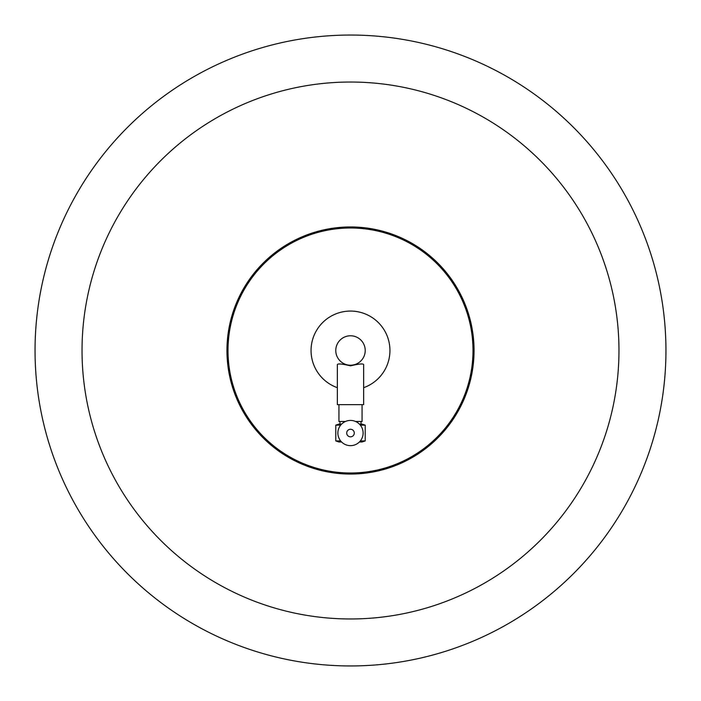 <?xml version="1.0" encoding="UTF-8"?>
<svg xmlns="http://www.w3.org/2000/svg" width="701" height="701" viewBox="0 0 701 701"><rect width="100%" height="100%" fill="white"/><g stroke="black" fill="none" stroke-linecap="round" stroke-linejoin="round"><path stroke-width="1.05" d="M82.035 350.5A268.465 268.465 0 0 1 350.5 82.035A268.465 268.465 0 0 1 618.965 350.5A268.465 268.465 0 0 1 350.5 618.965A268.465 268.465 0 0 1 82.035 350.5M35.05 350.5A315.45 315.45 0 0 1 350.5 35.05A315.45 315.45 0 0 1 665.95 350.5A315.45 315.45 0 0 1 350.5 665.95A315.45 315.45 0 0 1 35.05 350.5A315.45 315.45 0 0 0 350.5 665.95A315.45 315.45 0 0 0 665.95 350.5A315.45 315.45 0 0 1 350.5 665.95A315.45 315.45 0 0 1 35.05 350.5A315.45 315.45 0 0 0 350.5 665.95A315.45 315.45 0 0 0 665.95 350.5M350.5 429.257A3.785 3.785 0 0 1 354.285 433.043A3.785 3.785 0 0 1 350.5 436.828A3.785 3.785 0 0 1 346.715 433.043A3.785 3.785 0 0 1 350.5 429.257M350.5 420.425A12.618 12.618 0 0 1 363.118 433.043A12.618 12.618 0 0 1 350.5 445.661A12.618 12.618 0 0 1 337.882 433.043A12.618 12.618 0 0 1 350.5 420.425M359.403 441.98L362.066 441.98L365.221 440.929L360.349 440.929M341.597 424.105L338.933 424.105L335.779 425.156L340.651 425.156M335.779 425.156L335.779 440.929L340.651 440.929M338.933 404.652L338.933 421.476L345.462 421.476M365.221 350.5A14.721 14.721 0 0 1 350.5 365.221A14.721 14.721 0 0 1 335.779 350.5A14.721 14.721 0 0 1 350.5 335.779A14.721 14.721 0 0 1 365.221 350.5M337.356 364.494L337.356 387.679A39.431 39.431 0 0 1 350.5 311.069A39.431 39.431 0 0 1 363.644 387.679L363.644 364.494L363.644 404.652L337.356 404.652L337.356 364.494C338.022 363.486 342.403 363.933 350.5 365.834C358.597 363.933 362.978 363.486 363.644 364.494M226.949 350.5A123.551 123.551 0 0 1 350.5 226.949A123.551 123.551 0 0 1 474.051 350.5A123.551 123.551 0 0 1 350.5 474.051A123.551 123.551 0 0 1 226.949 350.5M473 350.5A122.5 122.5 0 0 1 350.5 473A122.5 122.5 0 0 1 228 350.5A122.5 122.5 0 0 1 350.5 228A122.5 122.5 0 0 1 473 350.5M355.538 421.476L362.066 421.476L362.066 404.652M359.403 424.105L362.066 424.105L365.221 425.156L365.221 440.929M360.349 425.156L365.221 425.156M335.779 440.929L338.933 441.98L341.597 441.98M339.985 421.476L339.985 424.105M361.015 421.476L361.015 424.105"/></g></svg>

